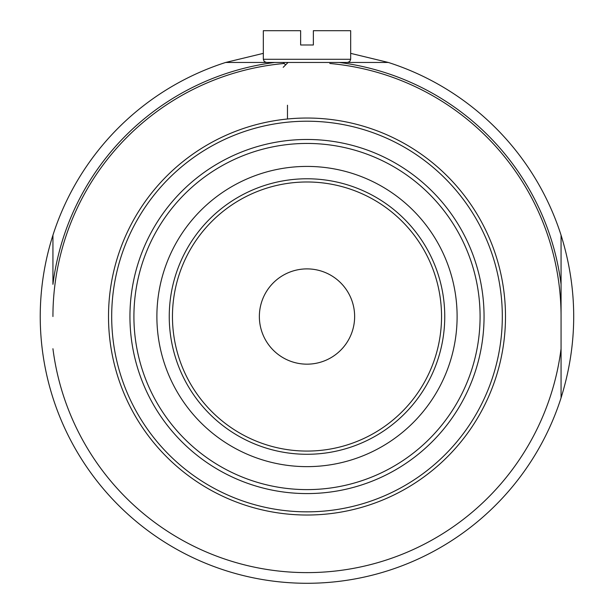 <?xml version="1.0" encoding="UTF-8"?>
<svg xmlns="http://www.w3.org/2000/svg" width="614" height="614" viewBox="0 0 614 614"><rect width="100%" height="100%" fill="white"/><g stroke="black" fill="none" stroke-linecap="round" stroke-linejoin="round"><path stroke-width="0.92" d="M561.066 316.525A254.066 254.066 0 0 0 329.795 63.48M284.205 63.48A254.066 254.066 0 0 0 52.934 316.525M263.329 53.357L225.66 62.459A266.775 266.775 0 0 0 52.934 235.185C44.507 261.648 40.271 288.757 40.225 316.525C40.271 344.293 44.507 371.409 52.934 397.872A266.775 266.775 0 0 0 561.066 397.872C577.912 343.64 577.912 289.417 561.066 235.185A266.775 266.775 0 0 0 388.34 62.459L350.671 53.357M52.934 397.872A266.775 266.775 0 0 0 561.066 397.872L561.066 235.185A266.775 266.775 0 0 0 388.34 62.459L225.66 62.459A266.775 266.775 0 0 0 52.934 235.185L52.934 284.328A256.099 256.099 0 0 1 274.796 62.459M133.913 316.525A173.087 173.087 0 0 1 393.543 166.632A173.087 173.087 0 0 1 393.543 466.425A173.087 173.087 0 0 1 133.913 316.525A173.087 173.087 0 0 1 393.543 166.632A173.087 173.087 0 0 1 393.543 466.425A173.087 173.087 0 0 1 133.913 316.525A173.087 173.087 0 0 1 393.543 166.632A173.087 173.087 0 0 1 393.543 466.425A173.087 173.087 0 0 1 133.913 316.525M259.361 316.525A47.639 47.639 0 0 1 330.816 275.272A47.639 47.639 0 0 1 330.816 357.785A47.639 47.639 0 0 1 259.361 316.525M108.509 316.525A198.491 198.491 0 0 1 406.245 144.628A198.491 198.491 0 0 1 406.245 488.429A198.491 198.491 0 0 1 108.509 316.525A198.491 198.491 0 0 1 406.245 144.628A198.491 198.491 0 0 1 406.245 488.429A198.491 198.491 0 0 1 108.509 316.525M561.066 235.185L561.066 348.729A256.099 256.099 0 0 1 52.934 348.729M350.671 59.282L350.671 30.7L313.355 30.7L313.355 44.991L300.645 44.991L300.645 30.7L263.329 30.7L263.329 59.282L264.243 61.507L266.507 62.459L347.493 62.459L349.757 61.507L350.671 59.282L263.329 59.282M339.204 62.459A256.099 256.099 0 0 1 561.066 284.328M129.945 316.525A177.055 177.055 0 0 1 395.523 163.194A177.055 177.055 0 0 1 395.523 469.863A177.055 177.055 0 0 1 129.945 316.525M111.687 316.525A195.313 195.313 0 0 1 404.657 147.383A195.313 195.313 0 0 1 404.657 485.674A195.313 195.313 0 0 1 111.687 316.525M156.885 316.525A150.115 150.115 0 0 1 382.054 186.526A150.115 150.115 0 0 1 382.054 446.531A150.115 150.115 0 0 1 156.885 316.525M169.249 316.525A137.751 137.751 0 0 1 375.875 197.232A137.751 137.751 0 0 1 375.875 435.825A137.751 137.751 0 0 1 169.249 316.525M172.457 316.525A134.543 134.543 0 0 1 374.271 200.011A134.543 134.543 0 0 1 374.271 433.047A134.543 134.543 0 0 1 172.457 316.525M287.475 119.001L287.475 105.232M285.617 64.892L283.184 62.459M288.05 62.459L283.184 67.325"/></g></svg>
